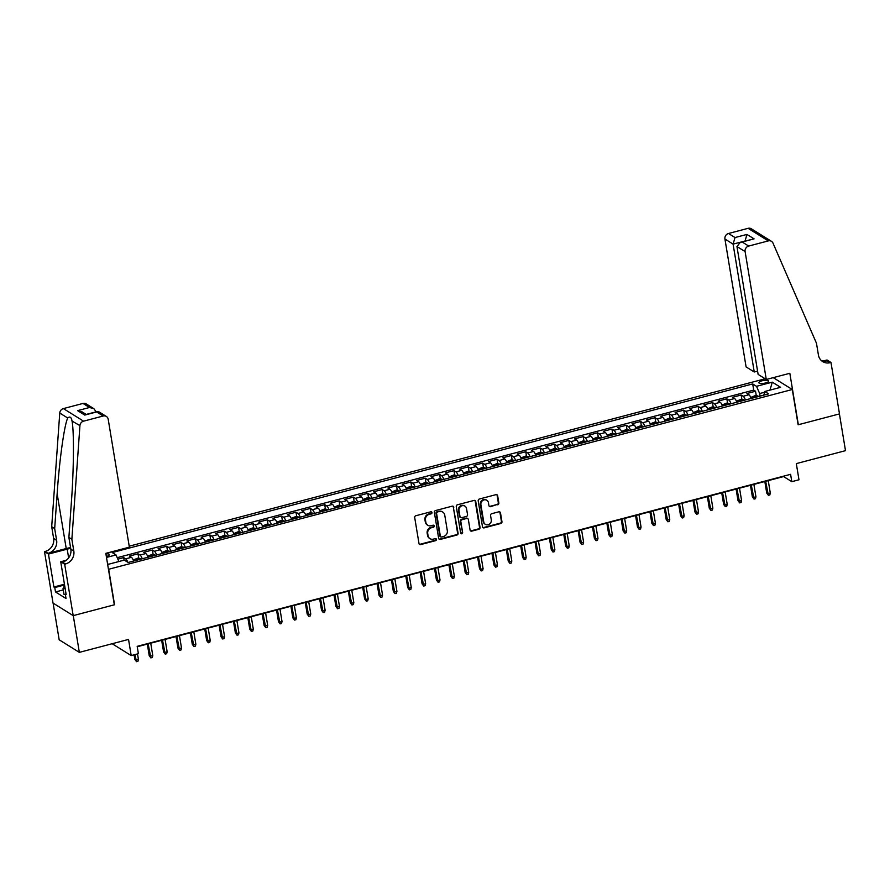 <?xml version="1.0" encoding="UTF-8"?>
<svg xmlns="http://www.w3.org/2000/svg" width="890" height="890" viewBox="0 0 890 890"><rect width="100%" height="100%" fill="white"/><g stroke="black" fill="none" stroke-linecap="round" stroke-linejoin="round"><path stroke-width="1.33" d="M431.995 512.54A1.068 0.968 121.9 0 0 430.838 511.795L415.864 515.733A1.524 1.391 121.9 0 0 414.695 517.546L418.99 543.523A1.524 1.391 121.9 0 0 420.636 544.591L435.622 540.653A1.068 0.968 121.9 0 0 436.011 538.728A1.068 0.968 121.9 0 0 435.288 538.628L433.341 539.14A4.884 4.45 121.9 0 1 428.068 535.713L427.712 533.544A4.884 4.45 121.9 0 1 431.461 527.737L433.397 527.236A1.068 0.968 121.9 0 0 433.797 525.311A1.068 0.968 121.9 0 0 433.063 525.211L431.127 525.723A4.884 4.45 121.9 0 1 425.843 522.297L425.487 520.127A4.884 4.45 121.9 0 1 429.236 514.32L431.172 513.808A1.068 0.968 121.9 0 0 431.995 512.54M427.779 525.256L427.233 524.911A4.884 4.45 121.9 0 1 425.298 521.952L424.942 519.793A4.884 4.45 121.9 0 1 428.691 513.986L430.627 513.474A1.068 0.968 121.9 0 0 431.272 511.772M419.346 544.235A1.524 1.391 121.9 0 0 420.091 544.257L435.077 540.308A1.068 0.968 121.9 0 0 435.711 538.617M429.992 538.673L429.447 538.328A4.884 4.45 121.9 0 1 427.523 535.368L427.167 533.21A4.884 4.45 121.9 0 1 430.916 527.403L432.851 526.891A1.068 0.968 121.9 0 0 433.486 525.2M761.985 380.809A4.973 1.424 -9.4 0 0 758.825 382.711A4.973 1.424 -9.4 0 0 765.478 382.989A4.973 1.424 -9.4 0 0 768.649 381.087A4.973 1.424 -9.4 0 0 761.985 380.809M497.688 504.808A1.524 1.391 121.9 0 0 498.856 502.995L497.644 495.708A1.524 1.391 121.9 0 0 495.997 494.64L479.365 499.023A1.524 1.391 121.9 0 0 478.197 500.836L482.491 526.802A1.524 1.391 121.9 0 0 484.138 527.87L500.781 523.498A1.524 1.391 121.9 0 0 501.949 521.685L500.492 512.885A1.524 1.391 121.9 0 0 498.845 511.806L491.725 513.686A1.524 1.391 121.9 0 0 490.557 515.499L491.28 519.86A4.083 3.716 121.9 0 1 485.339 524.321A4.083 3.716 121.9 0 1 483.737 521.84L480.9 504.752A4.083 3.716 121.9 0 1 486.83 500.291A4.083 3.716 121.9 0 1 488.443 502.761L488.922 505.609A1.524 1.391 121.9 0 0 490.568 506.688L497.143 504.474A1.524 1.391 121.9 0 0 498.311 502.661L497.098 495.374A1.524 1.391 121.9 0 0 496.753 494.651M108.713 569.478L114.554 604.755L73.269 615.624L79.343 652.37L128.538 639.421L131.208 655.585L138.395 653.694L137.171 646.34L790.598 474.326L791.811 481.668L798.986 479.777L796.316 463.612L845.5 450.663L839.415 413.917L798.13 424.786L792.289 389.509L108.458 569.322M453.811 507.255A1.524 1.391 121.9 0 0 452.165 506.176L435.522 510.56A1.524 1.391 121.9 0 0 434.353 512.373L438.659 538.339A1.524 1.391 121.9 0 0 440.305 539.418L456.937 535.035A1.524 1.391 121.9 0 0 458.105 533.221L453.266 506.911A1.524 1.391 121.9 0 0 452.91 506.188M457.449 504.786L474.081 500.414A1.524 1.391 121.9 0 1 475.727 501.482L480.033 527.447A1.524 1.391 121.9 0 1 478.853 529.261L471.733 531.141A1.524 1.391 121.9 0 1 470.087 530.062L468.351 519.538A1.524 1.391 121.9 0 0 466.694 518.458L461.977 519.704A1.524 1.391 121.9 0 0 460.809 521.518L462.622 532.487A1.068 0.968 121.9 0 1 461.065 533.655A1.068 0.968 121.9 0 1 460.642 533.01L456.281 506.599A1.524 1.391 121.9 0 1 457.449 504.786M79.343 652.37L59.174 639.799L53.1 603.12M756.289 395.739L755.543 391.244L746.933 393.514L748.924 394.748L743.172 396.261A6.219 1.847 75.3 0 1 745.408 399.966M741.926 399.521L741.192 395.026L732.57 397.296L734.562 398.531L728.821 400.044A6.219 1.847 75.3 0 1 731.046 403.749M727.575 403.303L726.83 398.809L718.208 401.079L720.199 402.313L714.459 403.826A6.219 1.847 75.3 0 1 716.684 407.531M713.213 407.086L712.467 402.591L703.845 404.85L705.837 406.096L700.096 407.609A6.219 1.847 75.3 0 1 702.321 411.314M698.85 410.857L698.105 406.363L689.483 408.632L691.474 409.878L685.734 411.391A6.219 1.847 75.3 0 1 687.97 415.085M684.488 414.64L683.743 410.145L675.132 412.415L677.112 413.661L671.372 415.174A6.219 1.847 75.3 0 1 673.608 418.867M670.125 418.422L669.38 413.928L660.769 416.197L662.761 417.432L657.009 418.945A6.219 1.847 75.3 0 1 659.245 422.65M655.763 422.205L655.018 417.71L646.407 419.98L648.398 421.215L642.647 422.728A6.219 1.847 75.3 0 1 644.883 426.432M641.401 425.987L640.655 421.493L632.045 423.762L634.036 424.997L628.296 426.51A6.219 1.847 75.3 0 1 630.52 430.215M627.049 429.77L626.304 425.275L617.682 427.545L619.674 428.78L613.933 430.293A6.219 1.847 75.3 0 1 616.158 433.997M612.687 433.552L611.942 429.047L603.32 431.316L605.311 432.562L599.571 434.075A6.219 1.847 75.3 0 1 601.796 437.769M598.325 437.324L597.579 432.829L588.957 435.099L590.949 436.345L585.208 437.858A6.219 1.847 75.3 0 1 587.433 441.551M583.962 441.106L583.217 436.612L574.595 438.881L576.587 440.127L570.846 441.629A6.219 1.847 75.3 0 1 573.082 445.334M569.6 444.889L568.855 440.394L560.244 442.664L562.235 443.899L556.484 445.412A6.219 1.847 75.3 0 1 558.72 449.116M555.238 448.671L554.492 444.177L545.882 446.446L547.873 447.681L542.121 449.194A6.219 1.847 75.3 0 1 544.357 452.899M540.875 452.454L540.13 447.959L531.519 450.229L533.51 451.464L527.759 452.977A6.219 1.847 75.3 0 1 529.995 456.681M526.513 456.236L525.779 451.742L517.157 454L519.148 455.246L513.408 456.759A6.219 1.847 75.3 0 1 515.633 460.453M512.162 460.008L511.416 455.513L502.794 457.783L504.786 459.029L499.045 460.542A6.219 1.847 75.3 0 1 501.27 464.235M497.799 463.79L497.054 459.296L488.432 461.565L490.423 462.811L484.683 464.324A6.219 1.847 75.3 0 1 486.908 468.018M483.437 467.573L482.692 463.078L474.07 465.348L476.061 466.582L470.32 468.096A6.219 1.847 75.3 0 1 472.557 471.8M469.075 471.355L468.329 466.861L459.718 469.13L461.699 470.365L455.958 471.878A6.219 1.847 75.3 0 1 458.194 475.583M454.712 475.138L453.967 470.643L445.356 472.913L447.347 474.147L441.596 475.661A6.219 1.847 75.3 0 1 443.832 479.365M440.35 478.92L439.604 474.426L430.994 476.684L432.985 477.93L427.233 479.443A6.219 1.847 75.3 0 1 429.47 483.148M425.987 482.692L425.242 478.197L416.631 480.466L418.623 481.713L412.882 483.226A6.219 1.847 75.3 0 1 415.107 486.919M411.636 486.474L410.891 481.98L402.269 484.249L404.26 485.495L398.52 487.008A6.219 1.847 75.3 0 1 400.745 490.702M397.274 490.257L396.528 485.762L387.907 488.032L389.898 489.278L384.157 490.779A6.219 1.847 75.3 0 1 386.382 494.484M382.911 494.039L382.166 489.545L373.544 491.814L375.536 493.049L369.795 494.562A6.219 1.847 75.3 0 1 372.02 498.267M368.549 497.822L367.804 493.327L359.193 495.597L361.173 496.831L355.433 498.344A6.219 1.847 75.3 0 1 357.669 502.049M354.187 501.604L353.441 497.109L344.83 499.379L346.822 500.614L341.07 502.127A6.219 1.847 75.3 0 1 343.306 505.832M339.824 505.387L339.079 500.892L330.468 503.15L332.459 504.396L326.708 505.909A6.219 1.847 75.3 0 1 328.944 509.603M325.462 509.158L324.716 504.663L316.106 506.933L318.097 508.179L312.346 509.692A6.219 1.847 75.3 0 1 314.582 513.385M311.099 512.94L310.365 508.446L301.743 510.715L303.735 511.961L297.994 513.474A6.219 1.847 75.3 0 1 300.219 517.168M296.748 516.723L296.003 512.228L287.381 514.498L289.372 515.733L283.632 517.246A6.219 1.847 75.3 0 1 285.857 520.95M282.386 520.505L281.641 516.011L273.019 518.28L275.01 519.515L269.269 521.028A6.219 1.847 75.3 0 1 271.495 524.733M268.024 524.288L267.278 519.793L258.656 522.063L260.648 523.298L254.907 524.811A6.219 1.847 75.3 0 1 257.143 528.515M253.661 528.07L252.916 523.576L244.305 525.834L246.285 527.08L240.545 528.593A6.219 1.847 75.3 0 1 242.781 532.298M239.299 531.842L238.553 527.347L229.943 529.617L231.934 530.863L226.182 532.376A6.219 1.847 75.3 0 1 228.418 536.069M224.936 535.624L224.191 531.13L215.58 533.399L217.572 534.645L211.82 536.158A6.219 1.847 75.3 0 1 214.056 539.852M210.574 539.407L209.84 534.912L201.218 537.182L203.209 538.417L197.469 539.93A6.219 1.847 75.3 0 1 199.694 543.634M196.223 543.189L195.477 538.695L186.856 540.964L188.847 542.199L183.106 543.712A6.219 1.847 75.3 0 1 185.331 547.417M181.86 546.972L181.115 542.477L172.493 544.747L174.484 545.982L168.744 547.495A6.219 1.847 75.3 0 1 170.969 551.199M167.498 550.754L166.753 546.26L158.131 548.529L160.122 549.764L154.382 551.277A6.219 1.847 75.3 0 1 156.607 554.982M153.136 554.537L152.39 550.031L143.78 552.301L145.76 553.547L140.019 555.06A6.219 1.847 75.3 0 1 142.255 558.753M138.773 558.308L138.028 553.814L129.417 556.083L131.409 557.329A6.219 1.847 75.3 0 1 133.633 561.023M106.333 556.472L106.4 556.45A4.817 1.379 -9.4 0 0 109.47 554.615A4.817 1.379 -9.4 0 0 105.899 553.858M773.254 377.649L792.289 389.509M765.133 378.773L129.206 546.193M755.543 391.244L753.719 390.109L752.695 383.935L112.207 552.557L116.023 554.937L118.893 561.523M752.695 383.935L756.511 386.316L772.309 382.155L780.597 387.317L764.799 391.478L768.626 393.858L128.127 562.48L124.311 560.099L108.513 564.26L107.523 563.637M106.5 557.44L116.023 554.937M124.088 560.155L123.665 557.596L125.657 558.842A6.219 1.847 75.3 0 1 127.793 562.269M138.028 553.814L140.019 555.06M152.39 550.031L154.382 551.277M166.753 546.26L168.744 547.495M181.115 542.477L183.106 543.712M195.477 538.695L197.469 539.93M209.84 534.912L211.82 536.158M224.191 531.13L226.182 532.376M238.553 527.347L240.545 528.593M252.916 523.576L254.907 524.811M267.278 519.793L269.269 521.028M281.641 516.011L283.632 517.246M296.003 512.228L297.994 513.474M310.365 508.446L312.346 509.692M324.716 504.663L326.708 505.909M339.079 500.892L341.07 502.127M353.441 497.109L355.433 498.344M367.804 493.327L369.795 494.562M382.166 489.545L384.157 490.779M396.528 485.762L398.52 487.008M410.891 481.98L412.882 483.226M425.242 478.197L427.233 479.443M439.604 474.426L441.596 475.661M453.967 470.643L455.958 471.878M468.329 466.861L470.32 468.096M482.692 463.078L484.683 464.324M497.054 459.296L499.045 460.542M511.416 455.513L513.408 456.759M525.779 451.742L527.759 452.977M540.13 447.959L542.121 449.194M554.492 444.177L556.484 445.412M568.855 440.394L570.846 441.629M583.217 436.612L585.208 437.858M597.579 432.829L599.571 434.075M611.942 429.047L613.933 430.293M626.304 425.275L628.296 426.51M640.655 421.493L642.647 422.728M655.018 417.71L657.009 418.945M669.38 413.928L671.372 415.174M683.743 410.145L685.734 411.391M698.105 406.363L700.096 407.609M712.467 402.591L714.459 403.826M726.83 398.809L728.821 400.044M741.192 395.026L743.172 396.261M753.719 390.109L117.213 557.674M123.665 557.596L117.847 559.131M764.599 392.256L759.671 393.547L760.093 396.095M137.238 646.752L783.634 476.573L791.811 481.668M112.173 643.726L131.208 655.585M147.94 557.096A4.116 1.224 75.3 0 1 148.04 557.229A6.219 1.847 -104.7 0 0 145.76 553.547M162.358 553.469A6.219 1.847 -104.7 0 0 160.122 549.764M176.721 549.686A6.219 1.847 -104.7 0 0 174.484 545.982M191.083 545.904A6.219 1.847 -104.7 0 0 188.847 542.199M205.434 542.121A6.219 1.847 -104.7 0 0 203.209 538.417M219.797 538.339A6.219 1.847 -104.7 0 0 217.572 534.645M234.103 534.401A4.116 1.224 75.3 0 1 234.204 534.545A6.219 1.847 -104.7 0 0 231.934 530.863M248.521 530.785A6.219 1.847 -104.7 0 0 246.285 527.08M262.884 527.002A6.219 1.847 -104.7 0 0 260.648 523.298M277.246 523.22A6.219 1.847 -104.7 0 0 275.01 519.515M291.608 519.437A6.219 1.847 -104.7 0 0 289.372 515.733M305.96 515.655A6.219 1.847 -104.7 0 0 303.735 511.961M320.267 511.717A4.116 1.224 75.3 0 1 320.367 511.861A6.219 1.847 -104.7 0 0 318.097 508.179M334.684 508.101A6.219 1.847 -104.7 0 0 332.459 504.396M349.047 504.319A6.219 1.847 -104.7 0 0 346.822 500.614M363.409 500.536A6.219 1.847 -104.7 0 0 361.173 496.831M377.772 496.753A6.219 1.847 -104.7 0 0 375.536 493.049M392.078 492.815A4.116 1.224 75.3 0 1 392.178 492.96A6.219 1.847 -104.7 0 0 389.898 489.278M406.496 489.189A6.219 1.847 -104.7 0 0 404.26 485.495M420.848 485.406A6.219 1.847 -104.7 0 0 418.623 481.713M435.21 481.635A6.219 1.847 -104.7 0 0 432.985 477.93M449.572 477.852A6.219 1.847 -104.7 0 0 447.347 474.147M463.935 474.07A6.219 1.847 -104.7 0 0 461.699 470.365M478.297 470.287A6.219 1.847 -104.7 0 0 476.061 466.582M492.659 466.505A6.219 1.847 -104.7 0 0 490.423 462.811M507.022 462.722A6.219 1.847 -104.7 0 0 504.786 459.029M521.373 458.951A6.219 1.847 -104.7 0 0 519.148 455.246M535.736 455.168A6.219 1.847 -104.7 0 0 533.51 451.464M550.098 451.386A6.219 1.847 -104.7 0 0 547.873 447.681M564.405 447.447A4.116 1.224 75.3 0 1 564.505 447.592A6.219 1.847 -104.7 0 0 562.235 443.899M578.823 443.821A6.219 1.847 -104.7 0 0 576.587 440.127M593.185 440.038A6.219 1.847 -104.7 0 0 590.949 436.345M607.547 436.256A6.219 1.847 -104.7 0 0 605.311 432.562M621.91 432.484A6.219 1.847 -104.7 0 0 619.674 428.78M636.261 428.702A6.219 1.847 -104.7 0 0 634.036 424.997M650.568 424.764A4.116 1.224 75.3 0 1 650.668 424.908A6.219 1.847 -104.7 0 0 648.398 421.215M664.986 421.137A6.219 1.847 -104.7 0 0 662.761 417.432M679.348 417.354A6.219 1.847 -104.7 0 0 677.112 413.661M693.71 413.572A6.219 1.847 -104.7 0 0 691.474 409.878M708.073 409.801A6.219 1.847 -104.7 0 0 705.837 406.096M722.369 405.862A4.116 1.224 75.3 0 1 722.48 406.007A6.219 1.847 -104.7 0 0 720.199 402.313M736.731 402.08A4.116 1.224 75.3 0 1 736.831 402.224A6.219 1.847 -104.7 0 0 734.562 398.531M764.799 391.478L763.831 395.116M751.149 398.453A6.219 1.847 -104.7 0 0 748.924 394.748M759.671 393.547L756.511 386.316M772.309 382.155L769.95 390.12M439.004 539.062A1.524 1.391 121.9 0 0 439.76 539.073L456.392 534.701A1.524 1.391 121.9 0 0 457.56 532.876L453.266 506.911M437.413 512.173A1.068 0.968 121.9 0 0 436.589 513.441L440.361 536.236A1.068 0.968 121.9 0 0 441.518 536.981L443.565 536.447A4.884 4.45 121.9 0 0 447.314 530.64L444.733 515.065A4.884 4.45 121.9 0 0 439.46 511.628L436.868 511.828A1.068 0.968 121.9 0 0 436.044 513.096L436.589 513.441M440.784 536.881L440.239 536.548A1.068 0.968 121.9 0 1 439.816 535.891L436.044 513.096M442.808 512.106L442.263 511.761A4.884 4.45 121.9 0 0 438.915 511.294L439.46 511.628M436.868 511.828L438.915 511.294M470.443 530.785A1.524 1.391 121.9 0 0 471.188 530.796L478.308 528.927A1.524 1.391 121.9 0 0 479.488 527.114L475.182 501.137A1.524 1.391 121.9 0 0 474.837 500.425M467.74 518.614L467.194 518.269A1.524 1.391 121.9 0 0 466.149 518.125L461.432 519.371A1.524 1.391 121.9 0 0 460.264 521.184L462.622 532.487M460.831 533.433A1.068 0.968 121.9 0 0 462.077 532.142M466.538 508.602A4.083 3.716 121.9 0 0 460.709 506.432A4.083 3.716 121.9 0 0 458.995 510.593L459.997 516.612A1.524 1.391 121.9 0 0 461.643 517.691L466.36 516.445A1.524 1.391 121.9 0 0 467.539 514.631L466.538 508.602M464.925 506.132L464.38 505.798A4.083 3.716 121.9 0 0 458.45 510.248L458.995 510.593M460.597 517.535L460.052 517.201A1.524 1.391 121.9 0 1 459.451 516.278L458.45 510.248M489.266 506.332A1.524 1.391 121.9 0 0 490.023 506.343L497.143 504.474M486.83 500.291L486.285 499.946A4.083 3.716 121.9 0 0 480.355 504.407L480.9 504.752M485.339 524.321L484.794 523.976A4.083 3.716 121.9 0 1 483.192 521.507L480.355 504.407M482.847 527.525A1.524 1.391 121.9 0 0 483.593 527.536L500.236 523.153A1.524 1.391 121.9 0 0 501.404 521.34L499.946 512.54A1.524 1.391 121.9 0 0 499.59 511.817M138.417 659.368L137.95 661.292L136.504 661.671L134.857 659.434L135.836 660.046L138.417 659.368L137.516 653.928M136.504 661.671L134.935 654.606M134.857 659.434L134.09 654.829M65.371 594.509L64.002 594.386L63.034 588.513L64.636 585.364M65.193 588.702L63.034 588.513M96.187 411.848L86.152 414.428M71.867 539.296L68.886 537.427L71.356 502.583C73.859 469.353 74.148 430.671 71.957 420.647C71.245 417.065 69.843 416.197 67.74 418.022C64.369 424.575 59.374 460.319 57.149 493.728L54.679 528.582L56.626 540.341A10.891 9.912 -58.1 0 1 48.271 553.269L44.5 551.622L53.022 603.064L73.191 615.635L114.332 604.811L105.821 553.357L129.373 547.161L108.202 419.279A4.661 4.25 121.9 0 0 103.162 416.008L83.56 421.17A4.661 4.25 121.9 0 0 79.933 425.62L71.867 539.296L73.814 551.055A10.891 9.912 -58.1 0 1 65.471 563.982L64.681 564.193L73.191 615.635M54.679 528.582L51.698 526.713L53.634 538.472A10.891 9.912 -58.1 0 1 45.29 551.411M65.471 563.982L62.478 562.124A10.891 9.912 -58.1 0 0 70.833 549.186L68.886 537.427M103.162 416.008L96.643 411.948L84.728 415.085L77.586 410.635L89.501 407.498L82.992 403.437L63.39 408.599L83.56 421.17M72.023 421.059L79.933 425.62M67.74 418.022L59.752 413.049L51.698 526.713M64.681 564.193L60.72 561.735L66.171 594.654L65.304 594.108L66.049 593.919M63.268 589.925L55.503 591.961L66.027 598.525L65.304 594.108M55.503 591.961L54.78 587.556L53.901 587.011L48.449 554.081L44.5 551.622M70.688 548.351A17.5 5.017 -9.4 0 0 67.195 549.152L48.449 554.081M60.72 561.735L66.283 560.266M70.555 547.561A20.259 5.818 -9.4 0 0 66.227 548.552L48.271 553.269M59.752 413.049A4.661 4.25 -58.1 0 1 63.39 408.599M82.992 403.437A4.661 4.25 -58.1 0 1 86.185 403.882L93.839 408.655L96.176 411.792M53.901 587.011L64.447 584.229M64.57 584.975L54.78 587.556M96.643 411.948L98.712 411.692L106.366 416.453M84.728 415.085L97.488 411.503M77.586 410.635L81.913 411.792L86.219 414.473M89.501 407.498L93.839 408.655M766.279 379.485L745.108 251.603L736.953 246.53L758.124 374.401L766.279 379.485L789.831 373.288L798.341 424.73L839.493 413.895L830.971 362.453L827.021 359.983L823.128 361.017M757.579 371.119L754.253 371.987L746.098 366.914L724.927 239.032A4.661 4.25 -58.1 0 1 728.51 233.492L748.112 228.33A4.661 4.25 -58.1 0 1 751.305 228.774L771.485 241.346A4.661 4.25 121.9 0 1 773.021 243.159L816.475 343.262L818.422 355.021A10.891 9.912 121.9 0 0 822.716 361.607A10.891 9.912 121.9 0 0 830.181 362.664L830.971 362.453M728.51 233.492L735.029 237.552L746.944 234.415L754.086 238.865L742.171 242.002L748.679 246.063L768.293 240.901L748.112 228.33M754.253 371.987L733.082 244.116L724.927 239.032M771.485 241.346A4.661 4.25 121.9 0 0 768.293 240.901M748.679 246.063A4.661 4.25 121.9 0 0 745.108 251.603M821.314 360.528A10.891 9.912 121.9 0 0 827.199 360.795L830.181 362.664M745.008 241.034L733.082 244.116L735.029 237.552M746.944 234.415L745.064 241.012M754.086 238.865L740.413 242.236L736.953 246.53M742.171 242.002L740.413 242.236M133.222 559.999L137.75 558.186L140.275 558.497A4.116 1.224 75.3 0 1 140.865 559.12M138.128 559.843A4.116 1.224 -104.7 0 0 137.995 559.643L136.27 560.099A4.116 1.224 75.3 0 1 136.404 560.299M152.78 655.585L152.301 657.51L150.866 657.888L149.22 655.652L150.199 656.264L152.78 655.585L150.733 643.192M150.866 657.888L148.141 643.882M149.22 655.652L147.306 644.093M147.584 556.217L152.112 554.414L154.638 554.715A4.116 1.224 75.3 0 1 155.216 555.349M152.49 556.061A4.116 1.224 -104.7 0 0 152.346 555.872L150.633 556.317A4.116 1.224 75.3 0 1 150.766 556.517M167.142 651.803L166.664 653.727L165.229 654.106L163.571 651.869L164.561 652.481L167.142 651.803L165.095 639.421M165.229 654.106L162.503 640.099M163.571 651.869L161.668 640.322M161.947 552.434L166.474 550.632L169 550.932A4.116 1.224 75.3 0 1 169.578 551.566M166.853 552.278A4.116 1.224 -104.7 0 0 166.708 552.089L164.984 552.534A4.116 1.224 75.3 0 1 165.128 552.735M181.504 648.02L181.026 649.956L179.591 650.334L177.933 648.098L178.923 648.71L181.504 648.02L179.457 635.638M179.591 650.334L176.865 636.317M177.933 648.098L176.02 636.539M176.309 548.652L180.837 546.849L183.362 547.15A4.116 1.224 75.3 0 1 183.941 547.784M181.215 548.496A4.116 1.224 -104.7 0 0 181.071 548.307L179.346 548.763A4.116 1.224 75.3 0 1 179.491 548.952M195.867 644.249L195.388 646.173L193.953 646.552L192.296 644.316L193.275 644.927L195.867 644.249L193.809 631.856M193.953 646.552L191.228 632.534M192.296 644.316L190.382 632.757M190.671 544.869L195.199 543.067L197.725 543.367A4.116 1.224 75.3 0 1 198.303 544.001M195.578 544.725A4.116 1.224 -104.7 0 0 195.433 544.524L193.709 544.98A4.116 1.224 75.3 0 1 193.853 545.17M210.229 640.466L209.751 642.391L208.316 642.769L206.658 640.533L207.637 641.145L210.229 640.466L208.171 628.073M208.316 642.769L205.59 628.752M206.658 640.533L204.744 628.974M205.034 541.098L209.562 539.284L212.087 539.585A4.116 1.224 75.3 0 1 212.666 540.219M209.94 540.942A4.116 1.224 -104.7 0 0 209.795 540.742L208.071 541.198A4.116 1.224 75.3 0 1 208.215 541.398M224.591 636.684L224.113 638.608L222.678 638.987L221.02 636.75L221.999 637.362L224.591 636.684L222.533 624.29M222.678 638.987L219.952 624.969M221.02 636.75L219.107 625.192M219.396 537.315L223.913 535.502L226.449 535.813A4.116 1.224 75.3 0 1 227.028 536.436M224.302 537.159A4.116 1.224 -104.7 0 0 224.158 536.959L222.433 537.415A4.116 1.224 75.3 0 1 222.578 537.616M238.943 632.901L238.476 634.826L237.04 635.204L235.383 632.968L236.362 633.58L238.943 632.901L236.896 620.508M237.04 635.204L234.315 621.187M235.383 632.968L233.469 621.409M233.747 533.533L238.275 531.731L240.801 532.031A4.116 1.224 75.3 0 1 241.39 532.654M238.654 533.377A4.116 1.224 -104.7 0 0 238.52 533.177L236.796 533.633A4.116 1.224 75.3 0 1 236.929 533.833M253.305 629.119L252.827 631.043L251.392 631.422L249.745 629.185L250.724 629.797L253.305 629.119L251.258 616.726M251.392 631.422L248.677 617.415M249.745 629.185L247.832 617.638M248.11 529.75L252.638 527.948L255.163 528.248A4.116 1.224 75.3 0 1 255.753 528.883M253.016 529.595A4.116 1.224 -104.7 0 0 252.882 529.405L251.158 529.85A4.116 1.224 75.3 0 1 251.292 530.051M267.668 625.336L267.189 627.261L265.754 627.639L264.108 625.414L265.087 626.026L267.668 625.336L265.62 612.954M265.754 627.639L263.028 613.633M264.108 625.414L262.194 613.855M262.472 525.968L267 524.166L269.525 524.466A4.116 1.224 75.3 0 1 270.104 525.1M267.378 525.812A4.116 1.224 -104.7 0 0 267.234 525.623L265.509 526.079A4.116 1.224 75.3 0 1 265.654 526.268M282.03 621.554L281.552 623.49L280.116 623.868L278.459 621.632L279.449 622.244L282.03 621.554L279.983 609.172M280.116 623.868L277.391 609.85M278.459 621.632L276.545 610.073M276.834 522.185L281.362 520.383L283.888 520.683A4.116 1.224 75.3 0 1 284.466 521.317M281.741 522.041A4.116 1.224 -104.7 0 0 281.596 521.84L279.872 522.297A4.116 1.224 75.3 0 1 280.016 522.486M296.392 617.782L295.914 619.707L294.479 620.085L292.821 617.849L293.811 618.461L296.392 617.782L294.334 605.389M294.479 620.085L291.753 606.068M292.821 617.849L290.908 606.29M291.197 518.403L295.725 516.601L298.25 516.901A4.116 1.224 75.3 0 1 298.829 517.535M296.103 518.258A4.116 1.224 -104.7 0 0 295.958 518.058L294.234 518.514A4.116 1.224 75.3 0 1 294.379 518.703M310.755 614L310.276 615.924L308.841 616.303L307.184 614.067L308.163 614.678L310.755 614L308.697 601.607M308.841 616.303L306.116 602.285M307.184 614.067L305.27 602.508M305.559 514.631L310.087 512.818L312.613 513.118A4.116 1.224 75.3 0 1 313.191 513.753M310.465 514.476A4.116 1.224 -104.7 0 0 310.321 514.275L308.596 514.731A4.116 1.224 75.3 0 1 308.741 514.932M325.117 610.217L324.639 612.142L323.204 612.52L321.546 610.284L322.525 610.896L325.117 610.217L323.059 597.824M323.204 612.52L320.478 598.503M321.546 610.284L319.632 598.725M319.922 510.849L324.45 509.036L326.975 509.347A4.116 1.224 75.3 0 1 327.553 509.97M324.828 510.693A4.116 1.224 -104.7 0 0 324.683 510.493L322.959 510.949A4.116 1.224 75.3 0 1 323.103 511.149M339.468 606.435L339.001 608.36L337.566 608.738L335.908 606.502L336.887 607.114L339.468 606.435L337.421 594.042M337.566 608.738L334.84 594.731M335.908 606.502L333.995 594.954M334.273 507.066L338.801 505.264L341.337 505.565A4.116 1.224 75.3 0 1 341.916 506.199M339.179 506.911A4.116 1.224 -104.7 0 0 339.046 506.722L337.321 507.167A4.116 1.224 75.3 0 1 337.466 507.367M353.831 602.652L353.363 604.577L351.917 604.955L350.271 602.719L351.25 603.331L353.831 602.652L351.784 590.27M351.917 604.955L349.203 590.949M350.271 602.719L348.357 591.171M348.635 503.284L353.163 501.482L355.689 501.782A4.116 1.224 75.3 0 1 356.278 502.416M353.541 503.128A4.116 1.224 -104.7 0 0 353.408 502.939L351.684 503.384A4.116 1.224 75.3 0 1 351.817 503.584M368.193 598.87L367.715 600.806L366.28 601.184L364.633 598.948L365.612 599.56L368.193 598.87L366.146 586.488M366.28 601.184L363.554 587.166M364.633 598.948L362.72 587.389M362.998 499.501L367.526 497.699L370.051 498A4.116 1.224 75.3 0 1 370.629 498.634M367.904 499.346A4.116 1.224 -104.7 0 0 367.759 499.157L366.046 499.613A4.116 1.224 75.3 0 1 366.179 499.802M382.555 595.098L382.077 597.023L380.642 597.401L378.984 595.165L379.974 595.777L382.555 595.098L380.508 582.705M380.642 597.401L377.916 583.384M378.984 595.165L377.071 583.606M377.36 495.719L381.888 493.917L384.413 494.217A4.116 1.224 75.3 0 1 384.992 494.851M382.266 495.574A4.116 1.224 -104.7 0 0 382.122 495.374L380.397 495.83A4.116 1.224 75.3 0 1 380.542 496.019M396.918 591.316L396.439 593.241L395.004 593.619L393.347 591.383L394.337 591.995L396.918 591.316L394.871 578.923M395.004 593.619L392.279 579.601M393.347 591.383L391.433 579.824M391.722 491.947L396.25 490.134L398.776 490.435A4.116 1.224 75.3 0 1 399.354 491.069M396.628 491.792A4.116 1.224 -104.7 0 0 396.484 491.591L394.76 492.048A4.116 1.224 75.3 0 1 394.904 492.248M411.28 587.534L410.802 589.458L409.367 589.836L407.709 587.6L408.688 588.212L411.28 587.534L409.222 575.14M409.367 589.836L406.641 575.819M407.709 587.6L405.796 576.041M406.085 488.165L410.613 486.352L413.138 486.663A4.116 1.224 75.3 0 1 413.716 487.286M410.991 488.009A4.116 1.224 -104.7 0 0 410.846 487.809L409.122 488.265A4.116 1.224 75.3 0 1 409.267 488.465M425.643 583.751L425.164 585.676L423.729 586.054L422.071 583.818L423.05 584.43L425.643 583.751L423.584 571.358M423.729 586.054L421.003 572.036M422.071 583.818L420.158 572.259M420.447 484.382L424.975 482.58L427.5 482.881A4.116 1.224 75.3 0 1 428.079 483.504M425.353 484.227A4.116 1.224 -104.7 0 0 425.209 484.026L423.484 484.483A4.116 1.224 75.3 0 1 423.629 484.683M440.005 579.969L439.526 581.893L438.091 582.271L436.434 580.035L437.413 580.647L440.005 579.969L437.947 567.575M438.091 582.271L435.366 568.265M436.434 580.035L434.52 568.488M434.798 480.6L439.326 478.798L441.863 479.098A4.116 1.224 75.3 0 1 442.441 479.732M439.705 480.444A4.116 1.224 -104.7 0 0 439.571 480.255L437.847 480.7A4.116 1.224 75.3 0 1 437.991 480.9M454.356 576.186L453.889 578.111L452.443 578.489L450.796 576.264L451.775 576.876L454.356 576.186L452.309 563.804M452.443 578.489L449.728 564.482M450.796 576.264L448.883 564.705M449.161 476.818L453.689 475.015L456.214 475.316A4.116 1.224 75.3 0 1 456.804 475.95M454.067 476.662A4.116 1.224 -104.7 0 0 453.933 476.473L452.209 476.929A4.116 1.224 75.3 0 1 452.343 477.118M468.719 572.415L468.24 574.339L466.805 574.718L465.159 572.481L466.138 573.093L468.719 572.415L466.672 560.021M466.805 574.718L464.091 560.7M465.159 572.481L463.245 560.923M463.523 473.035L468.051 471.233L470.576 471.533A4.116 1.224 75.3 0 1 471.155 472.167M468.429 472.89A4.116 1.224 -104.7 0 0 468.296 472.69L466.571 473.146A4.116 1.224 75.3 0 1 466.705 473.335M483.081 568.632L482.603 570.557L481.167 570.935L479.521 568.699L480.5 569.311L483.081 568.632L481.034 556.239M481.167 570.935L478.442 556.918M479.521 568.699L477.607 557.14M477.886 469.253L482.413 467.45L484.939 467.751A4.116 1.224 75.3 0 1 485.517 468.385M482.792 469.108A4.116 1.224 -104.7 0 0 482.647 468.908L480.923 469.364A4.116 1.224 75.3 0 1 481.067 469.553M497.443 564.85L496.965 566.774L495.53 567.153L493.872 564.916L494.862 565.528L497.443 564.85L495.396 552.456M495.53 567.153L492.804 553.135M493.872 564.916L491.959 553.357M492.248 465.481L496.776 463.668L499.301 463.968A4.116 1.224 75.3 0 1 499.88 464.602M497.154 465.325A4.116 1.224 -104.7 0 0 497.009 465.125L495.285 465.581A4.116 1.224 75.3 0 1 495.43 465.782M511.806 561.067L511.327 562.992L509.892 563.37L508.234 561.134L509.214 561.746L511.806 561.067L509.748 548.674M509.892 563.37L507.167 549.353M508.234 561.134L506.321 549.575M506.61 461.699L511.138 459.885L513.663 460.197A4.116 1.224 75.3 0 1 514.242 460.82M511.516 461.543A4.116 1.224 -104.7 0 0 511.372 461.343L509.647 461.799A4.116 1.224 75.3 0 1 509.792 461.999M526.168 557.285L525.69 559.209L524.255 559.587L522.597 557.351L523.576 557.963L526.168 557.285L524.11 544.891M524.255 559.587L521.529 545.581M522.597 557.351L520.683 545.804M520.973 457.916L525.5 456.114L528.026 456.414A4.116 1.224 75.3 0 1 528.604 457.048M525.879 457.76A4.116 1.224 -104.7 0 0 525.734 457.571L524.01 458.016A4.116 1.224 75.3 0 1 524.154 458.216M540.53 553.502L540.052 555.427L538.617 555.805L536.959 553.569L537.938 554.181L540.53 553.502L538.472 541.12M538.617 555.805L535.891 541.799M536.959 553.569L535.046 542.021M535.335 454.134L539.863 452.331L542.388 452.632A4.116 1.224 75.3 0 1 542.967 453.266M540.241 453.978A4.116 1.224 -104.7 0 0 540.096 453.789L538.372 454.234A4.116 1.224 75.3 0 1 538.517 454.434M554.882 549.72L554.414 551.655L552.979 552.034L551.322 549.798L552.301 550.409L554.882 549.72L552.835 537.337M552.979 552.034L550.254 538.016M551.322 549.798L549.408 538.239M549.686 450.351L554.214 448.549L556.751 448.849A4.116 1.224 75.3 0 1 557.329 449.483M554.592 450.195A4.116 1.224 -104.7 0 0 554.459 450.006L552.735 450.462A4.116 1.224 75.3 0 1 552.879 450.651M569.244 545.948L568.766 547.873L567.331 548.251L565.684 546.015L566.663 546.627L569.244 545.948L567.197 533.555M567.331 548.251L564.616 534.234M565.684 546.015L563.77 534.456M564.049 446.569L568.577 444.766L571.102 445.067A4.116 1.224 75.3 0 1 571.692 445.701M568.955 446.424A4.116 1.224 -104.7 0 0 568.821 446.224L567.097 446.68A4.116 1.224 75.3 0 1 567.23 446.869M583.606 542.166L583.128 544.09L581.693 544.469L580.046 542.232L581.025 542.844L583.606 542.166L581.559 529.773M581.693 544.469L578.967 530.451M580.046 542.232L578.133 530.674M578.411 442.797L582.939 440.984L585.464 441.284A4.116 1.224 75.3 0 1 586.043 441.918M583.317 442.642A4.116 1.224 -104.7 0 0 583.173 442.441L581.459 442.897A4.116 1.224 75.3 0 1 581.593 443.098M597.969 538.383L597.49 540.308L596.055 540.686L594.398 538.45L595.388 539.062L597.969 538.383L595.922 525.99M596.055 540.686L593.33 526.669M594.398 538.45L592.484 526.891M592.773 439.015L597.301 437.201L599.827 437.513A4.116 1.224 75.3 0 1 600.405 438.136M597.68 438.859A4.116 1.224 -104.7 0 0 597.535 438.659L595.81 439.115A4.116 1.224 75.3 0 1 595.955 439.315M612.331 534.601L611.853 536.525L610.418 536.904L608.76 534.668L609.75 535.279L612.331 534.601L610.284 522.207M610.418 536.904L607.692 522.886M608.76 534.668L606.846 523.109M607.136 435.232L611.664 433.43L614.189 433.73A4.116 1.224 75.3 0 1 614.768 434.353M612.042 435.077A4.116 1.224 -104.7 0 0 611.897 434.876L610.173 435.332A4.116 1.224 75.3 0 1 610.317 435.533M626.694 530.818L626.215 532.743L624.78 533.121L623.122 530.885L624.101 531.497L626.694 530.818L624.635 518.425M624.78 533.121L622.054 519.115M623.122 530.885L621.209 519.337M621.498 431.45L626.026 429.647L628.551 429.948A4.116 1.224 75.3 0 1 629.13 430.582M626.404 431.294A4.116 1.224 -104.7 0 0 626.26 431.105L624.535 431.55A4.116 1.224 75.3 0 1 624.68 431.75M641.056 527.036L640.577 528.971L639.142 529.339L637.485 527.114L638.464 527.726L641.056 527.036L638.998 514.654M639.142 529.339L636.417 515.332M637.485 527.114L635.571 515.555M635.861 427.667L640.388 425.865L642.914 426.165A4.116 1.224 75.3 0 1 643.492 426.8M640.767 427.512A4.116 1.224 -104.7 0 0 640.622 427.322L638.898 427.779A4.116 1.224 75.3 0 1 639.042 427.968M655.407 523.264L654.94 525.189L653.505 525.567L651.847 523.331L652.826 523.943L655.407 523.264L653.36 510.871M653.505 525.567L650.779 511.55M651.847 523.331L649.934 511.772M650.212 423.885L654.74 422.082L657.276 422.383A4.116 1.224 75.3 0 1 657.855 423.017M655.118 423.74A4.116 1.224 -104.7 0 0 654.984 423.54L653.26 423.996A4.116 1.224 75.3 0 1 653.405 424.185M669.769 519.482L669.302 521.407L667.856 521.785L666.21 519.549L667.189 520.161L669.769 519.482L667.723 507.089M667.856 521.785L665.142 507.767M666.21 519.549L664.296 507.99M664.574 420.102L669.102 418.3L671.627 418.6A4.116 1.224 75.3 0 1 672.217 419.234M669.48 419.958A4.116 1.224 -104.7 0 0 669.347 419.757L667.622 420.214A4.116 1.224 75.3 0 1 667.756 420.403M684.132 515.699L683.654 517.624L682.218 518.002L680.572 515.766L681.551 516.378L684.132 515.699L682.085 503.306M682.218 518.002L679.493 503.985M680.572 515.766L678.658 504.207M678.937 416.331L683.464 414.518L685.99 414.818A4.116 1.224 75.3 0 1 686.568 415.452M683.843 416.175A4.116 1.224 -104.7 0 0 683.698 415.975L681.985 416.431A4.116 1.224 75.3 0 1 682.118 416.631M698.494 511.917L698.016 513.841L696.581 514.22L694.934 511.984L695.913 512.596L698.494 511.917L696.447 499.524M696.581 514.22L693.855 500.202M694.934 511.984L693.021 500.425M693.299 412.548L697.827 410.735L700.352 411.047A4.116 1.224 75.3 0 1 700.931 411.67M698.205 412.393A4.116 1.224 -104.7 0 0 698.06 412.192L696.336 412.649A4.116 1.224 75.3 0 1 696.481 412.849M712.857 508.134L712.378 510.059L710.943 510.437L709.285 508.201L710.276 508.813L712.857 508.134L710.81 495.741M710.943 510.437L708.218 496.431M709.285 508.201L707.372 496.653M707.661 408.766L712.189 406.964L714.715 407.264A4.116 1.224 75.3 0 1 715.293 407.898M712.567 408.61A4.116 1.224 -104.7 0 0 712.423 408.421L710.698 408.866A4.116 1.224 75.3 0 1 710.843 409.066M727.219 504.352L726.741 506.276L725.306 506.655L723.648 504.419L724.627 505.031L727.219 504.352L725.161 491.97M725.306 506.655L722.58 492.648M723.648 504.419L721.734 492.871M722.024 404.983L726.552 403.181L729.077 403.482A4.116 1.224 75.3 0 1 729.655 404.116M726.93 404.828A4.116 1.224 -104.7 0 0 726.785 404.639L725.061 405.084A4.116 1.224 75.3 0 1 725.205 405.284M741.581 500.569L741.103 502.505L739.668 502.883L738.01 500.647L738.989 501.259L741.581 500.569L739.523 488.187M739.668 502.883L736.942 488.866M738.01 500.647L736.097 489.088M736.386 401.201L740.914 399.399L743.439 399.699A4.116 1.224 75.3 0 1 744.018 400.333M741.292 401.045A4.116 1.224 -104.7 0 0 741.148 400.856L739.423 401.312A4.116 1.224 75.3 0 1 739.568 401.501M755.944 496.798L755.465 498.723L754.03 499.101L752.373 496.865L753.352 497.477L755.944 496.798L753.886 484.405M754.03 499.101L751.305 485.083M752.373 496.865L750.459 485.306M750.748 397.418L755.265 395.616L757.802 395.916A4.116 1.224 75.3 0 1 758.38 396.551M755.654 397.274A4.116 1.224 -104.7 0 0 755.51 397.074L753.785 397.53A4.116 1.224 75.3 0 1 753.93 397.719M770.295 493.016L769.828 494.94L768.393 495.318L766.735 493.082L767.714 493.694L770.295 493.016L768.248 480.622M768.393 495.318L765.667 481.301M766.735 493.082L764.822 481.523M131.409 557.329L125.657 558.842M56.626 540.341L53.634 538.472M70.833 549.186L73.814 551.055M57.149 493.728L66.227 548.552M68.641 557.885L67.195 549.152M140.22 558.486L133.355 560.288M154.582 554.704L147.707 556.506M168.933 550.921L162.069 552.735M183.296 547.139L176.431 548.952M197.658 543.356L190.794 545.17M212.02 539.585L205.156 541.387M226.383 535.802L219.518 537.605M240.745 532.02L233.881 533.822M255.107 528.237L248.243 530.051M269.47 524.455L262.594 526.268M283.821 520.672L276.957 522.486M298.183 516.901L291.319 518.703M312.546 513.118L305.682 514.921M326.908 509.336L320.044 511.138M341.271 505.553L334.406 507.367M355.633 501.771L348.769 503.584M369.995 497.988L363.12 499.802M384.347 494.206L377.482 496.019M398.709 490.435L391.845 492.237M413.071 486.652L406.207 488.454M427.434 482.87L420.57 484.672M441.796 479.087L434.932 480.9M456.158 475.305L449.294 477.118M470.521 471.522L463.657 473.335M484.872 467.751L478.008 469.553M499.234 463.968L492.37 465.77M513.597 460.186L506.733 461.988M527.959 456.403L521.095 458.216M542.322 452.621L535.457 454.434M556.684 448.838L549.82 450.651M571.046 445.067L564.182 446.869M585.409 441.284L578.533 443.087M599.76 437.502L592.896 439.304M614.122 433.719L607.258 435.522M628.485 429.937L621.62 431.75M642.847 426.154L635.983 427.968M657.209 422.372L650.345 424.185M671.572 418.6L664.708 420.403M685.934 414.818L679.059 416.62M700.285 411.035L693.421 412.838M714.648 407.253L707.784 409.066M729.01 403.47L722.146 405.284M743.373 399.688L736.508 401.501M757.735 395.916L750.871 397.719"/></g></svg>
